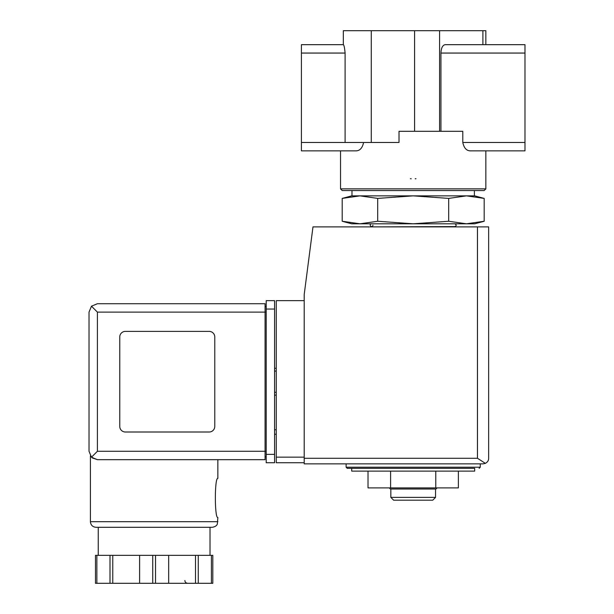 <?xml version="1.0" encoding="UTF-8"?>
<svg xmlns="http://www.w3.org/2000/svg" width="614" height="614" viewBox="0 0 614 614"><rect width="100%" height="100%" fill="white"/><g stroke="black" fill="none" stroke-linecap="round" stroke-linejoin="round"><path stroke-width="0.92" d="M485.851 188.874L484.177 190.547L342.213 190.547L340.532 188.874L485.851 188.874L485.851 150.867L524.978 150.867L470.462 150.867C466.563 150.852 464.007 148.058 462.795 142.486C464 148.043 466.556 150.837 470.462 150.867M440.944 131.304L440.944 53.057C441.197 47.976 442.594 45.183 445.135 44.676L524.978 44.676L524.978 142.486L462.795 142.486L462.795 131.304L399.016 131.304L399.016 142.486L345.099 142.486L345.099 53.057L301.413 53.057L301.413 150.867L340.532 150.867L340.532 188.874M363.595 142.486C362.39 148.043 359.835 150.837 355.92 150.867L301.413 150.867M351.715 471.122L474.676 471.122L474.676 468.329L351.715 468.329L351.715 471.122M448.688 198.406L413.191 195.858L377.694 198.406L359.95 195.858L351.715 195.858L342.205 198.406L359.95 195.858L342.205 198.406L342.205 221.255L359.95 223.803L377.694 221.255L413.191 223.803L448.688 221.255L466.44 223.803L484.185 221.255L484.185 198.406L466.44 195.858L448.688 198.406L448.688 221.255M342.205 221.255L351.715 223.803L474.676 223.803L484.185 221.255M372.951 226.881L454.836 226.597C456.632 225.822 456.632 224.893 454.836 223.803M372.951 225.2C372.376 228.753 368.009 224.379 371.554 223.803M377.694 198.406L377.694 221.255M485.851 44.676L485.851 30.7L343.326 30.7L343.326 44.676L301.413 44.676L301.413 53.057M345.099 53.057C344.623 47.953 344.047 45.16 343.364 44.676L301.413 44.676M524.978 142.486L524.978 150.867M351.991 195.858L351.991 190.547M466.44 195.858L359.95 195.858L474.676 195.858L484.185 198.406M346.127 463.862L346.127 467.216L347.24 468.329L474.676 468.329M435.779 471.122L435.779 487.892L458.374 487.892L458.374 471.122M435.779 487.892L390.604 487.892L390.604 471.122M390.604 487.892L368.016 487.892L368.016 471.122M435.549 497.394L390.834 497.394L393.635 500.187L432.755 500.187L435.549 497.394L435.549 489.013M390.834 497.394L390.834 489.013M389.276 487.892L390.389 489.013L436.001 489.013L437.114 487.892M410.398 178.705A36.326 36.326 0 0 0 411.196 178.758A36.326 36.326 0 0 1 410.398 178.705M415.187 178.758A36.326 36.326 0 0 0 415.985 178.705A36.326 36.326 0 0 1 415.187 178.758M304.206 300.653L276.262 300.653L276.262 462.741L304.206 462.741M483.057 463.862L304.206 463.862L304.206 294.505L312.979 226.881L488.644 226.881L488.644 458.274C488.706 460.416 487.616 462.112 485.375 463.355L483.057 463.862L485.375 463.355C487.616 462.112 488.706 460.416 488.644 458.274M485.375 463.355L477.469 458.274L304.206 458.274M276.262 429.769L274.581 429.769M276.262 434.236L274.581 434.236M274.581 368.285L276.262 368.285M274.581 395.117L276.262 395.117M97.403 312.112L97.403 451.282L91.478 457.215L89.022 451.282L89.022 312.112L91.478 306.186L97.403 312.112L265.079 312.112L265.079 459.671L217.855 459.671L217.855 478.39C214.532 477.247 214.539 518.669 217.855 517.518L217.356 524.011C217.295 523.934 216.98 526.52 212.267 527.296L98.248 527.296L98.248 555.355M92.277 457.914L97.403 459.671L92.192 457.852M212.267 527.296L96.007 527.296C92.614 526.966 90.749 525.1 90.419 521.708L90.419 455.918M212.805 555.355L212.805 583.3L212.805 555.355L95.469 555.355L95.469 583.3L95.469 555.355M91.478 457.215L97.403 459.671L265.079 459.671M89.022 451.282L89.022 312.112M91.478 306.186L97.403 303.73L265.079 303.73L265.079 312.112L266.2 312.112M209.19 432.003A5.587 5.587 0 0 0 214.777 426.415L214.777 336.986A5.587 5.587 0 0 0 209.19 331.399L125.356 331.399A5.587 5.587 0 0 0 119.761 336.986L119.761 426.415A5.587 5.587 0 0 0 125.356 432.003L209.19 432.003M266.2 454.36L266.2 300.653L274.581 300.653L274.581 462.741L266.2 462.741L266.2 454.36L274.581 454.36M265.079 306.524L266.2 306.524L265.079 306.524M265.079 456.87L266.2 456.87M109.998 555.355L109.998 583.3L95.469 583.3M112.776 555.355L112.776 583.3L109.998 583.3M139.608 555.355L139.608 583.3L112.776 583.3M168.666 555.355L168.666 583.3L139.608 583.3M195.498 555.355L195.498 583.3L168.666 583.3M198.276 555.355L198.276 583.3L195.498 583.3M212.805 583.3L198.276 583.3M524.978 53.057L440.944 53.057M482.903 44.676L482.903 30.7M439.586 131.304L439.586 30.7M345.099 142.486L301.413 142.486M371.278 142.486L371.278 30.7M414.588 131.304L414.588 30.7M346.127 467.216L480.263 467.216L479.143 468.329M477.469 458.274L477.469 226.881M276.262 457.154L304.206 457.154M274.581 371.079L276.262 371.079M274.581 392.315L276.262 392.315M90.419 521.708L217.855 521.708M97.403 451.282L266.2 451.282M266.2 309.042L274.581 309.042M96.866 555.355L96.866 583.3M152.74 555.355L152.74 583.3M155.534 555.355L155.534 583.3M211.408 555.355L211.408 583.3M453.439 226.881L454.836 226.597M474.392 195.858L474.392 190.547M480.263 467.216L480.263 463.862M210.026 555.355L210.026 527.296M184.875 580.506C184.998 582.156 185.927 583.085 187.669 583.3"/></g></svg>

